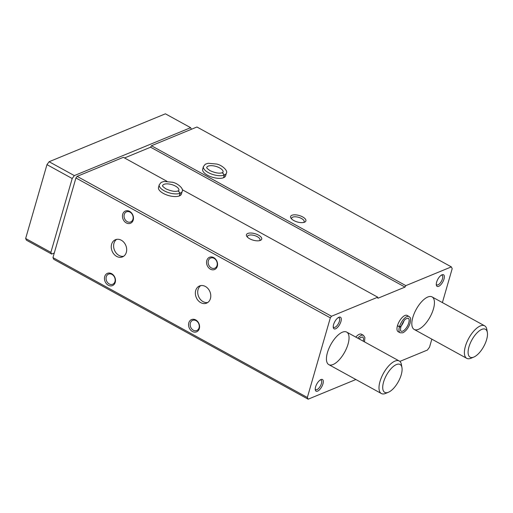 <?xml version="1.0" encoding="UTF-8"?>
<svg xmlns="http://www.w3.org/2000/svg" width="513" height="513" viewBox="0 0 513 513"><rect width="100%" height="100%" fill="white"/><g stroke="black" fill="none" stroke-linecap="round" stroke-linejoin="round"><path stroke-width="0.77" d="M355.887 379.517L308.153 399.185L53.75 259.302L52.948 257.603L75.93 177.973L77.104 176.369L123.351 157.318L166.962 181.301M431.843 339.157L429.541 347.141L427.4 350.058L399.845 361.409M210.426 298.598A9.279 7.419 67.6 0 1 206.604 303.132A9.279 7.419 67.6 0 1 196.203 297.373A9.279 7.419 67.6 0 1 199.531 285.965A9.279 7.419 67.6 0 1 208.047 288.646A9.279 7.419 67.6 0 1 210.426 298.598M126.326 252.351A9.279 7.419 67.6 0 1 122.504 256.891A9.279 7.419 67.6 0 1 112.11 251.133A9.279 7.419 67.6 0 1 115.431 239.725A9.279 7.419 67.6 0 1 123.947 242.399A9.279 7.419 67.6 0 1 126.326 252.351M192.407 331.481A6.631 5.303 67.6 0 1 190.355 320.317A6.631 5.303 67.6 0 1 199.461 325.325A6.631 5.303 67.6 0 1 192.407 331.481M217.32 266.279A6.631 5.303 67.6 0 1 207.989 266.94A6.631 5.303 67.6 0 1 210.875 256.949A6.631 5.303 67.6 0 1 217.32 266.279M108.307 285.234A6.631 5.303 67.6 0 1 106.255 274.077A6.631 5.303 67.6 0 1 115.361 279.085A6.631 5.303 67.6 0 1 108.307 285.234M133.22 220.039A6.631 5.303 67.6 0 1 123.889 220.699A6.631 5.303 67.6 0 1 126.775 210.708A6.631 5.303 67.6 0 1 133.22 220.039M308.153 399.185L307.345 397.485L52.948 257.603M307.345 397.485L330.327 317.855L75.93 177.973M302.657 216.916A7.958 3.367 16.1 0 0 293.507 214.883A7.958 3.367 16.1 0 0 291.044 218.294A7.958 3.367 16.1 0 0 297.303 221.969A7.958 3.367 16.1 0 0 304.562 222.2A7.958 3.367 16.1 0 0 302.657 216.916M203.443 166.526L202.673 169.181A11.934 5.053 16.1 0 0 212.741 177.344A11.934 5.053 16.1 0 0 225.605 175.799L226.374 173.144C228.208 170.867 222.148 165.109 216.646 164.045L208.105 163.262L205.283 164.237L203.443 166.526A11.934 5.053 16.1 0 0 210.702 173.721A11.934 5.053 16.1 0 0 224.284 175.074L222.328 172.701C219.474 173.715 215.377 173.028 210.048 170.649C204.854 166.969 207.367 167.61 206.752 167.482A8.484 3.591 16.1 0 1 215.902 166.385A8.484 3.591 16.1 0 1 223.059 172.188L222.366 172.689L224.45 175.004A11.934 5.053 16.1 0 0 226.374 173.144M405.841 285.632L451.344 266.882L196.941 127L151.438 145.743L405.841 285.632L405.007 287.094L150.604 147.205L151.438 145.743M258.488 235.108A7.958 3.367 16.1 0 0 249.337 233.082A7.958 3.367 16.1 0 0 246.881 236.493A7.958 3.367 16.1 0 0 253.14 240.167A7.958 3.367 16.1 0 0 260.392 240.392A7.958 3.367 16.1 0 0 258.488 235.108M159.274 184.725L158.511 187.38A11.934 5.053 16.1 0 0 168.572 195.543A11.934 5.053 16.1 0 0 181.442 193.997L182.205 191.343C184.045 189.06 177.985 183.301 172.477 182.243L163.936 181.455L161.114 182.429L159.274 184.725A11.934 5.053 16.1 0 0 166.539 191.913A11.934 5.053 16.1 0 0 180.121 193.266L178.158 190.9C175.305 191.907 171.214 191.227 165.885 188.848C160.691 185.161 163.198 185.802 162.589 185.68A8.484 3.591 16.1 0 1 171.74 184.584A8.484 3.591 16.1 0 1 178.896 190.387L178.197 190.881L180.281 193.202A11.934 5.053 16.1 0 0 182.205 191.343M330.327 317.855L331.507 316.252L377.748 297.2L182.295 189.733M331.507 316.252L77.104 176.369M451.344 266.882L452.19 268.671L442.398 302.593M397.447 325.761L399.441 326.858A9.279 3.95 118.8 0 0 400.146 332.79L398.146 331.693A9.279 3.95 -61.2 0 1 399.159 321.657A9.279 3.95 -61.2 0 1 407.091 315.424L409.092 316.527A9.279 3.95 118.8 0 0 399.486 326.704C400.768 327.095 401.108 326.973 400.506 326.332M355.81 337.112A9.279 3.95 -61.2 0 1 361.453 334.232L363.454 335.329A9.279 3.95 118.8 0 0 357.805 338.208M438.653 286.344A6.631 2.822 -61.2 0 1 436.339 285.061A6.631 2.822 -61.2 0 1 437.852 279.213A6.631 2.822 -61.2 0 1 441.975 274.808A6.631 2.822 -61.2 0 1 444.008 279.046A6.631 2.822 -61.2 0 1 438.653 286.344M317.618 391.118A6.631 2.822 -61.2 0 1 315.296 389.835A6.631 2.822 -61.2 0 1 316.81 383.987A6.631 2.822 -61.2 0 1 320.933 379.582A6.631 2.822 -61.2 0 1 322.966 383.827A6.631 2.822 -61.2 0 1 317.618 391.118M335.605 328.801A6.631 2.822 -61.2 0 1 333.283 327.518A6.631 2.822 -61.2 0 1 334.797 321.67A6.631 2.822 -61.2 0 1 338.92 317.265A6.631 2.822 -61.2 0 1 340.953 321.504A6.631 2.822 -61.2 0 1 335.605 328.801M348.045 344.114A18.564 7.9 -61.2 0 1 328.795 364.621A18.564 7.9 -61.2 0 1 330.814 344.55A18.564 7.9 -61.2 0 1 346.685 332.091A18.564 7.9 -61.2 0 1 348.045 344.114M433.434 308.935A18.564 7.9 -61.2 0 1 414.183 329.442A18.564 7.9 -61.2 0 1 416.203 309.371A18.564 7.9 -61.2 0 1 432.074 296.912A18.564 7.9 -61.2 0 1 433.434 308.935M377.748 297.2L377.85 298.277L405.007 287.094M124.512 157.959L150.604 147.205M303.67 222.469A6.522 2.757 16.1 0 0 304.145 221.789A6.522 2.757 16.1 0 0 301.497 218.493A6.522 2.757 16.1 0 0 291.615 218.179A6.522 2.757 16.1 0 0 291.653 219M259.501 240.668A6.522 2.757 16.1 0 0 259.976 239.988A6.522 2.757 16.1 0 0 257.334 236.692A6.522 2.757 16.1 0 0 247.452 236.371A6.522 2.757 16.1 0 0 247.49 237.198M132.944 219.275A5.483 4.386 67.6 0 1 130.687 221.956A5.483 4.386 67.6 0 1 124.55 218.557A5.483 4.386 67.6 0 1 126.512 211.818A5.483 4.386 67.6 0 1 131.54 213.395A5.483 4.386 67.6 0 1 132.944 219.275M109.237 283.971A5.483 4.386 67.6 0 1 106.069 278.815A5.483 4.386 67.6 0 1 108.525 274.134A5.483 4.386 67.6 0 1 114.668 277.533A5.483 4.386 67.6 0 1 112.7 284.273A5.483 4.386 67.6 0 1 109.237 283.971M217.044 265.516A5.483 4.386 67.6 0 1 214.787 268.196A5.483 4.386 67.6 0 1 208.65 264.798A5.483 4.386 67.6 0 1 210.612 258.058A5.483 4.386 67.6 0 1 215.64 259.642A5.483 4.386 67.6 0 1 217.044 265.516M193.337 330.218A5.483 4.386 67.6 0 1 190.169 325.056A5.483 4.386 67.6 0 1 192.625 320.375A5.483 4.386 67.6 0 1 198.762 323.774A5.483 4.386 67.6 0 1 196.8 330.513A5.483 4.386 67.6 0 1 193.337 330.218M338.272 317.611A5.483 2.334 -61.2 0 1 338.997 317.727A5.483 2.334 -61.2 0 1 338.978 322.465A5.483 2.334 -61.2 0 1 334.983 327.3A5.483 2.334 -61.2 0 1 333.719 327.332A5.483 2.334 -61.2 0 1 333.226 326.781M320.285 379.928A5.483 2.334 -61.2 0 1 321.01 380.043A5.483 2.334 -61.2 0 1 320.991 384.782A5.483 2.334 -61.2 0 1 316.996 389.617A5.483 2.334 -61.2 0 1 315.732 389.649A5.483 2.334 -61.2 0 1 315.238 389.098M441.327 275.154A5.483 2.334 -61.2 0 1 442.052 275.269A5.483 2.334 -61.2 0 1 442.033 280.008A5.483 2.334 -61.2 0 1 438.038 284.843A5.483 2.334 -61.2 0 1 436.768 284.875A5.483 2.334 -61.2 0 1 436.281 284.324M123.633 256.276A9.279 7.419 67.6 0 1 114.463 250.164A9.279 7.419 67.6 0 1 116.663 239.366M207.727 302.516A9.279 7.419 67.6 0 1 198.563 296.405A9.279 7.419 67.6 0 1 200.763 285.613M54.269 253.012L51.685 254.076L26.458 240.206L25.65 238.5L46.965 164.641L49.107 161.73L165.41 113.815L190.644 127.686L191.4 129.282M51.685 254.076L50.877 252.377L25.65 238.5M50.877 252.377L72.198 178.518L46.965 164.641M72.198 178.518L74.334 175.6L49.107 161.73M74.334 175.6L190.644 127.686M388.431 392.253L385.667 393.4A18.564 7.9 -61.2 0 1 381.358 393.522A18.564 7.9 -61.2 0 1 383.378 373.451A18.564 7.9 -61.2 0 1 399.249 360.992A18.564 7.9 -61.2 0 1 401.455 364.698L401.961 367.648A15.909 6.772 -61.2 0 1 401.237 374.779A15.909 6.772 -61.2 0 1 388.431 392.253A15.909 6.772 -61.2 0 1 386.469 375.15A15.909 6.772 -61.2 0 1 401.961 367.648M473.82 357.074L471.056 358.221A18.564 7.9 -61.2 0 1 466.747 358.343A18.564 7.9 -61.2 0 1 468.767 338.272A18.564 7.9 -61.2 0 1 484.631 325.813A18.564 7.9 -61.2 0 1 486.843 329.519L487.35 332.469A15.909 6.772 -61.2 0 1 486.625 339.6A15.909 6.772 -61.2 0 1 473.82 357.074A15.909 6.772 -61.2 0 1 471.857 339.972A15.909 6.772 -61.2 0 1 487.35 332.469M223.681 177.658L224.45 175.004M223.521 177.729L224.284 175.074M179.518 195.857L180.281 193.202M179.351 195.921L180.121 193.266M397.492 325.601L399.486 326.704M400.486 326.377C401.083 327.057 400.736 327.217 399.441 326.858M363.249 341.203A7.426 3.161 118.8 0 0 362.556 336.951L360.453 337.612L359.036 338.881M401.095 326.121A7.426 3.161 118.8 0 0 403.962 320.901M400.858 326.864C399.986 332.264 401.019 330.487 401.038 331.167A7.426 3.161 118.8 0 0 407.386 326.178A7.426 3.161 118.8 0 0 408.194 318.15L406.091 318.804C404.642 319.394 402.91 322.055 400.884 326.787M399.249 360.992L346.685 332.091M381.358 393.522L328.795 364.621M484.631 325.813L432.074 296.912M466.747 358.343L414.183 329.442M364.486 341.882L364.89 337.541L363.454 335.329M400.146 332.79L402.788 332.822C406.059 331.084 408.495 327.878 410.086 323.216C411.234 317.028 410.22 317.925 409.092 316.527"/></g></svg>
